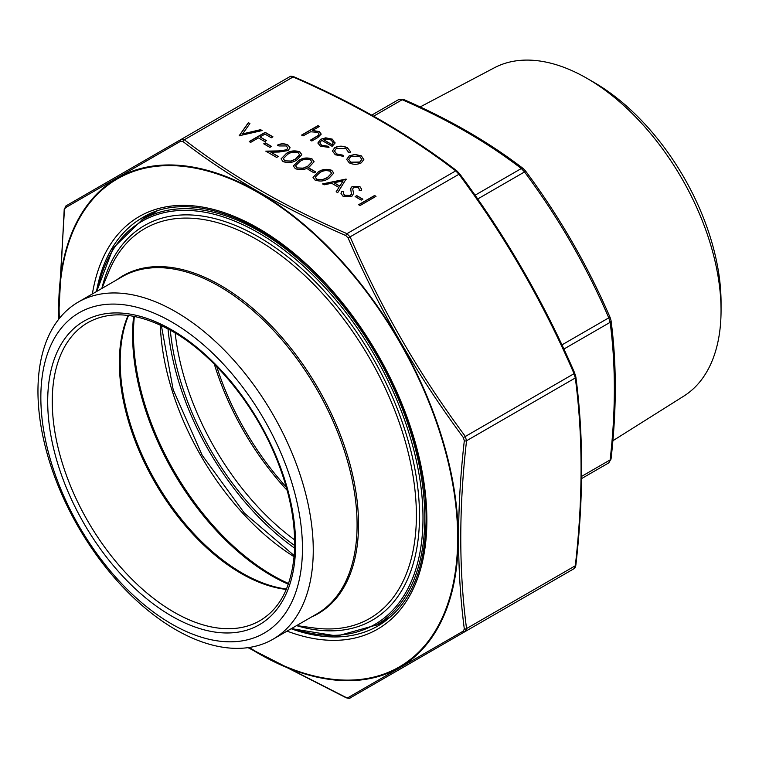 <?xml version="1.0" encoding="UTF-8"?>
<svg xmlns="http://www.w3.org/2000/svg" width="759" height="759" viewBox="0 0 759 759"><rect width="100%" height="100%" fill="white"/><g stroke="black" fill="none" stroke-linecap="round" stroke-linejoin="round"><path stroke-width="1.14" d="M612.864 440.751L683.84 396.084A189.579 109.457 -120 0 0 721.05 310.545A189.579 109.457 -120 0 0 587.001 78.357A189.579 109.457 -120 0 0 494.318 67.807L420.144 106.953M721.05 310.545L721.05 302.49A179.712 103.755 -120 0 0 593.974 82.389L587.001 78.357M581.612 476.377L610.122 459.926A3.226 1.594 6.4 0 0 611.042 458.967L608.784 462.876L581.584 478.578L608.784 462.876L581.584 478.578L608.784 462.876L610.122 459.926C615.758 410.809 615.758 364.956 610.122 322.347L608.784 317.85L610.132 317.49C587.58 265.375 559.374 216.533 525.522 170.946L524.535 171.932L521.31 168.526C487.231 142.341 447.516 119.41 402.166 99.733L398.94 99.42L403.456 99.42A3.226 1.594 113.6 0 0 402.166 99.733L373.665 116.193M371.739 115.121L398.94 99.42L371.739 115.121M611.042 458.967L611.042 458.967C616.706 409.623 616.706 363.504 611.042 320.621L610.132 317.49M563.871 349.055L610.122 322.347A3.226 2.097 -7.3 0 0 611.042 320.621M403.456 99.42C449.024 119.182 488.957 142.246 523.264 168.593L523.264 168.593A3.226 2.097 127.3 0 0 521.31 168.526L475.058 195.224M171.648 321.911A184.987 106.801 60 0 1 284.929 613.87A184.987 106.801 60 0 1 58.367 483.066A184.987 106.801 60 0 1 171.648 321.911M175.604 311.712A194.674 112.398 -120 0 0 78.272 302.073A194.674 112.398 -120 0 0 78.272 526.86A194.674 112.398 -120 0 0 272.936 639.258A194.674 112.398 -120 0 0 302.784 483.265A194.674 112.398 -120 0 0 175.604 311.712M350.449 195.471L351.445 194.427L350.667 188.336L352.204 186.42L359.87 186.534L361.645 189.133L361.426 190.556L359.14 190.376L359.292 189.181L358.068 187.388L353.703 187.207L352.698 189.01L353.628 193.422L351.853 196.315L342.973 196.183L341 193.403L341.597 191.353L343.761 191.666L343.343 193.26L344.605 195.234L350.449 195.471L351.531 193.611M350.63 188.697L352.204 186.61L359.87 186.723L361.645 189.228M352.688 188.972L353.628 193.507M348.21 151.819L345.933 148.612L336.36 148.375L334.472 151.022L336.721 153.944L343.011 155.206L343.429 156.354L335.269 154.76L332.404 150.946L334.795 147.616C339.093 145.643 343.315 145.719 347.47 147.853L350.316 151.458L350.079 152.512L348.134 152.255L348.21 151.724M328.391 146.297L328.998 147.417L320.383 146.164L317.879 142.986L320.516 139.305L325.763 137.825L332.499 139.21L334.909 143.252L332.129 146.326L321.674 140.292L319.833 142.787L321.636 145.235L328.391 146.297L328.903 147.436M334.994 142.54L334.909 143.252M319.425 126.449L312.509 130.444L319.359 131.62L321.19 134.087L317.803 137.559L311.845 141.003L310.412 140.168L318.391 135.368L319.103 134.049L317.67 132.303L310.611 131.791L303.031 135.918L301.598 135.083L317.993 125.624L319.425 126.449M376.009 196.325L360.032 205.556L358.599 204.731L374.576 195.499L376.009 196.325M315.782 171.961L314.141 172.91L307.993 169.361L309.634 168.413L315.782 171.961M286.067 153.631C290.128 150.737 294.71 150.149 299.814 151.866L301.807 154.646L296.921 159.902C292.775 162.758 288.135 163.318 283.012 161.563L281.067 158.859L286.067 153.821C290.128 150.927 294.71 150.339 299.814 152.056L301.807 154.741M271.523 146.411L269.891 147.36L263.743 143.812L265.384 142.863L271.523 146.411M272.965 136.838L271.324 137.777L264.967 134.115L260.052 136.952L266.409 140.624L264.768 141.563L258.411 137.901L250.631 142.398L249.199 141.563L265.176 132.341L272.965 136.838M249.91 123.527L242.643 133.878L260.565 129.675L262.102 130.567L239.161 135.766L248.373 122.645L249.91 123.527M575.654 376.483A1.935 1.262 172.7 0 1 575.853 376.929C583.557 435.258 583.557 498.018 575.853 565.189L575.853 565.189C575.199 567.704 574.563 568.889 573.965 568.719L575.303 565.768C582.988 498.729 582.988 436.131 575.303 377.963L573.965 373.466C543.321 302.632 504.982 236.229 458.958 174.276L455.732 170.87C409.205 135.13 354.994 103.831 293.088 76.972L289.862 76.65L181.107 139.438L184.333 139.76C230.859 175.5 285.071 206.799 346.977 233.658L350.203 237.064C380.847 307.907 419.186 374.301 465.21 436.254L466.548 440.761C458.853 507.799 458.853 570.398 466.548 628.556L465.21 631.516L350.203 697.91L465.21 631.516A1.935 1.414 -120 0 1 463.379 631.042L464.318 628.964C456.681 570.569 456.681 507.828 464.318 440.761L463.379 437.601C417.232 375.344 378.817 308.799 348.125 237.975L345.867 235.584C283.743 208.535 229.408 177.17 182.872 141.478L180.604 141.259L65.35 207.795L64.42 209.873L58.585 307.31L58.68 319.273M361.322 155.851L363.836 159.523L361.284 162.843C357.252 164.779 353.229 164.779 349.235 162.824L346.673 159.428L349.197 155.861L354.937 154.4L361.322 155.851L363.836 159.713M278.904 145.946L277.471 145.111C280.982 143.394 284.492 143.375 288.003 145.045L290.09 147.749L288.078 150.576L279.113 152.018L270.849 152.179L278.287 156.468L276.646 157.417L265.792 151.145L278.6 150.908L286.522 149.827L287.803 148.005L286.295 145.956L278.904 145.946M298.363 160.728C302.424 157.834 307.006 157.246 312.11 158.963L314.103 161.743L309.217 166.999C305.061 169.855 300.431 170.414 295.308 168.659L293.353 165.955L298.363 160.917C302.424 158.024 307.006 157.436 312.11 159.153L314.103 161.838M362.897 199.171L361.256 200.11L355.117 196.562L356.749 195.623L362.897 199.171M337.698 192.663L336.142 191.761L338.903 187.445L331.655 183.261L324.102 184.817L322.537 183.906L346.104 179.058L337.698 192.663M318.03 172.084C322.091 169.191 326.674 168.602 331.778 170.32L333.77 173.099L328.884 178.356C324.729 181.211 320.099 181.771 314.976 180.016L313.021 177.312L318.03 172.274C322.091 169.38 326.674 168.792 331.778 170.509L333.77 173.194M65.35 207.795A1.935 1.717 -120 0 1 66.099 205.841L181.107 139.438L66.099 205.841L64.211 209.37A1.935 0.958 6.4 0 0 64.42 209.873M345.867 235.584A1.935 0.958 -66.4 0 1 346.977 233.658L455.732 170.87A1.935 1.262 -52.7 0 1 456.909 170.908L459.546 173.688L458.958 174.276L348.125 237.975M459.461 173.697L459.546 173.688C505.655 235.764 544.061 302.281 574.772 373.248L463.379 437.601M574.715 373.324L575.853 376.929A1.935 1.262 172.7 0 1 575.303 377.963L466.548 440.761A1.935 0.958 6.4 0 1 464.318 440.761M182.872 141.478A1.935 1.262 -52.7 0 1 184.333 139.76L293.088 76.972A1.935 0.958 -66.4 0 1 293.866 76.773L293.866 76.773A1.935 0.958 -66.4 0 1 294.207 77.209M575.853 565.189A1.935 0.958 -173.6 0 1 575.303 565.768L466.548 628.556A1.935 1.262 -7.3 0 1 464.318 628.964M459.005 635.093A1.935 1.414 -120 0 1 458.958 635.122L350.203 697.91A1.935 1.717 -120 0 1 348.125 697.578L463.379 631.042M248.25 647.617L345.867 697.36L348.125 697.578M350.203 697.91C350.041 698.517 348.704 698.47 346.199 697.787L346.199 697.787A1.935 0.958 -66.4 0 1 345.867 697.36M180.604 141.259A1.935 1.414 -120 0 1 181.107 139.438M349.197 155.861L354.937 154.589L361.322 156.041M346.673 159.523L349.197 156.05M348.694 159.447L350.667 162.189L359.842 162.208L361.768 159.428M350.667 162.189L359.842 162.018L361.768 159.333L359.88 156.677L350.62 156.696L348.694 159.352L350.667 161.999M242.643 133.878L260.565 129.865L261.874 130.624M239.256 135.823L248.373 122.835L249.815 123.66M260.052 136.952L266.238 140.719M249.36 141.658L265.176 132.531L272.794 136.933M263.904 143.906L265.384 143.053L271.361 146.506M288.003 145.045L290.09 147.844M277.471 145.301C280.982 143.584 284.492 143.565 288.003 145.235M270.849 152.179L278.126 156.563M266.105 151.335L278.6 151.098L286.522 150.016L287.794 148.1M281.067 158.954L286.067 153.821M283.325 158.726L284.701 160.832L290.877 161.231L295.498 159.257L299.587 154.874M284.701 160.832L290.877 161.041L295.498 159.067L299.587 154.779L298.221 152.844C294.179 151.62 290.602 152.161 287.509 154.457L283.325 158.631L284.701 160.642M293.353 166.05L298.363 160.917M295.621 165.823L296.997 167.929L303.164 168.327L307.793 166.354L311.873 161.971M296.997 167.929L303.164 168.137L307.793 166.164L311.883 161.876L310.516 159.94C306.475 158.716 302.898 159.257 299.796 161.553L295.612 165.728L296.997 167.739M308.154 169.456L309.634 168.602L315.611 172.056M358.76 204.826L374.576 195.689L375.847 196.42M312.509 130.444L319.359 131.81L321.19 134.182M310.573 140.263L318.391 135.557L319.103 134.144M301.759 135.178L317.993 125.814L319.254 126.544M320.516 139.305L325.763 138.015L332.499 139.4L334.909 143.442M317.879 143.081L320.516 139.495M321.636 145.235L328.391 146.487M319.833 142.882L321.636 145.424M332.129 144.855L333.163 142.749L331.142 140.073L327.034 138.973L323.258 139.552L332.129 144.855L333.154 142.853M323.258 139.552L332.129 144.665M336.721 153.944L343.011 155.396L343.362 156.363M334.482 151.117L336.721 154.134M334.795 147.616L334.795 147.806C339.093 145.832 343.315 145.908 347.47 148.043L350.316 151.553M332.404 151.041L334.795 147.806M355.278 196.657L356.749 195.813L362.736 199.266M344.605 195.234L350.449 195.661M343.343 193.355L344.605 195.424M351.445 194.427L351.531 193.706M359.187 190.376L359.292 189.295M341.597 191.353L343.685 191.847M341 193.498L341.597 191.543M336.228 191.818L338.903 187.445M322.784 184.048L346.218 179.314M334.074 182.758L339.785 186.249L343.068 180.908L334.074 182.758L339.785 186.059L343.068 180.908M313.021 177.407L318.03 172.274M315.289 177.179L316.664 179.285L322.831 179.684L327.452 177.71L331.541 173.327M316.664 179.285L322.831 179.494L327.452 177.521L331.55 173.232L330.184 171.287C326.133 170.073 322.566 170.604 319.463 172.91L315.279 177.075L316.664 179.096M294.587 548.131A203.393 117.427 60 0 1 168.014 328.894M216.723 366.597A196.496 113.452 -120 0 0 286.285 487.098M287.187 490.352A196.932 113.698 60 0 1 214.342 364.187M175.177 332.983A196.932 113.698 -120 0 0 294.625 539.886M294.644 545.512A200.158 115.567 60 0 1 170.301 330.146M561.935 344.899L608.784 317.85C586.337 265.954 558.254 217.321 524.535 171.932L477.686 198.981M171.648 329.814A175.301 101.213 60 0 1 278.999 606.498A175.301 101.213 60 0 1 64.297 482.534A175.301 101.213 60 0 1 171.648 329.814M272.936 639.258L316.769 613.955A194.674 112.398 -120 0 0 346.607 457.962A194.674 112.398 -120 0 0 219.436 286.409A194.674 112.398 -120 0 0 122.095 276.769L78.272 302.073M134.362 316.427A196.932 113.698 -120 0 0 288.553 583.51M294.065 556.689A196.932 113.698 60 0 1 160.339 325.061M128.518 315.478L128.224 316.18A172.502 99.6 -120 0 0 242.178 573.083A172.502 99.6 -120 0 0 285.707 588.937L286.456 589.041M288.316 584.202A196.496 113.452 60 0 1 133.631 316.285M286.285 589.43A172.075 99.344 60 0 1 241.039 573.387A172.075 99.344 60 0 1 128.091 315.431M87.892 322.613A172.075 99.344 -120 0 0 87.892 521.3A172.075 99.344 -120 0 0 259.967 620.653C280.166 608.642 291.617 586.318 294.312 553.681C296.143 524.061 290.033 491.993 275.982 457.487C254.284 404.186 213.526 354.662 172.321 331.294C139.02 312.793 110.88 309.9 87.892 322.613M116.744 279.862A195.101 112.645 60 0 1 220.575 285.403A195.101 112.645 60 0 1 349.719 463.237A195.101 112.645 60 0 1 311.418 617.039M296.608 625.596L314.036 627.968A225.053 129.941 -120 0 0 413.75 480.542A225.053 129.941 -120 0 0 257.254 239.768A225.053 129.941 -120 0 0 108.594 272.13L101.934 288.411M101.858 288.458A227.852 131.554 60 0 1 258.402 236.827A227.852 131.554 60 0 1 418.361 493.046A227.852 131.554 60 0 1 296.532 625.634M291.93 628.291A232.766 134.39 -120 0 0 422.127 497.932A232.766 134.39 -120 0 0 258.402 232.814A232.766 134.39 -120 0 0 97.256 291.114M96.687 291.437L113.157 248.098L142.284 219.636A234.057 135.13 60 0 1 259.312 231.229A234.057 135.13 60 0 1 412.213 437.488A234.057 135.13 60 0 1 376.341 625.036L390.496 616.868A234.057 135.13 -120 0 0 390.876 616.65M156.819 211.249A234.057 135.13 -120 0 0 156.439 211.467L142.284 219.636M386.122 620.558A235.347 135.88 60 0 1 379.092 623.452M145.035 218.042A235.347 135.88 60 0 1 151.06 213.412M141.743 219.949A235.669 136.07 60 0 1 148.679 214.455M384.026 622.086A235.669 136.07 60 0 1 375.8 625.35M291.143 628.746A235.669 136.07 -120 0 0 378.058 625.909C409.319 606.963 425.334 571.347 426.112 519.08C426.539 456.263 397.811 377.346 352.062 316.057C288.373 227.795 194.721 184.826 142.388 217.71A235.669 136.07 -120 0 0 96.469 291.57M92.38 293.923A238.26 137.559 60 0 1 272.775 237.339A238.26 137.559 60 0 1 426.871 520.133A238.26 137.559 60 0 1 287.054 631.109M249.284 647.465A281.817 162.711 -120 0 0 457.677 537.922A281.817 162.711 -120 0 0 253.838 190.186A281.817 162.711 -120 0 0 59.325 318.457M58.974 318.903A282.481 163.09 60 0 1 58.737 307.499A282.481 163.09 60 0 1 258.477 192.169A282.481 163.09 60 0 1 458.227 538.14A282.481 163.09 60 0 1 248.715 647.55M523.264 168.593L525.522 170.946M376.341 625.036L337.129 636.033L291.361 628.623M161.354 325.535L173.204 389.794L202.207 455.315L244.445 513.188L294.169 555.569M148.717 214.436L141.905 219.863M384.054 622.067L375.952 625.264M456.909 170.908C410.239 135.074 355.895 103.698 293.866 76.773C291.304 76.09 289.966 76.052 289.862 76.65M573.965 568.719L458.958 635.122M346.199 697.787L247.975 647.655M58.509 319.492L64.211 209.37"/></g></svg>
